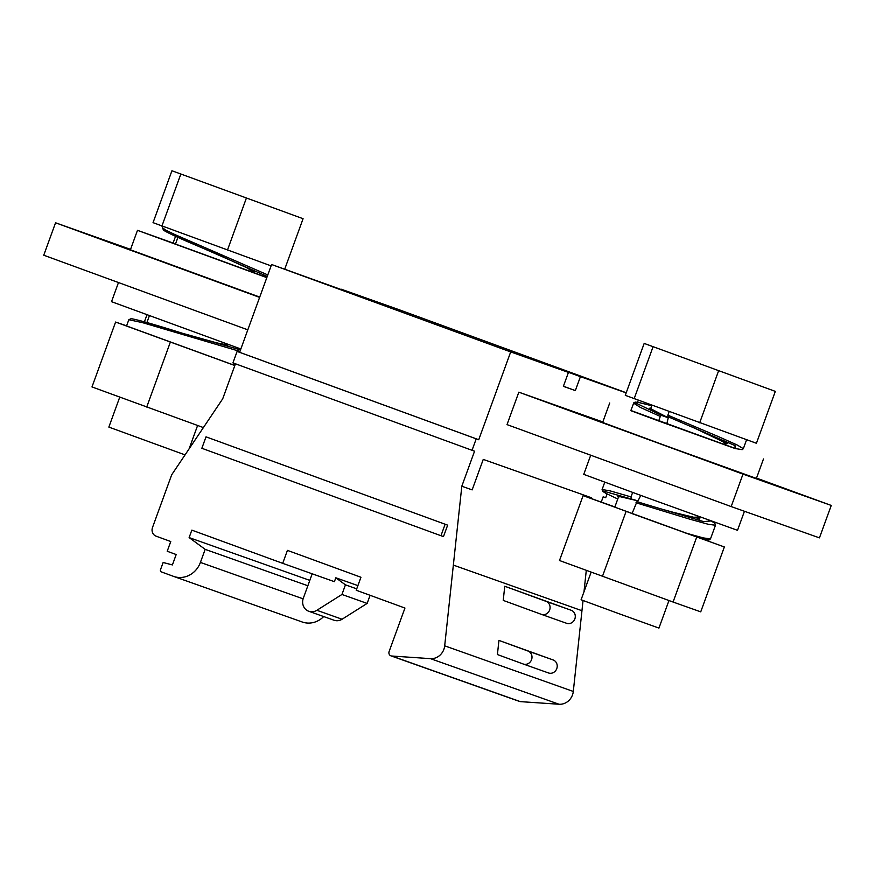 <?xml version="1.0" encoding="UTF-8"?>
<svg xmlns="http://www.w3.org/2000/svg" width="875" height="875" viewBox="0 0 875 875"><rect width="100%" height="100%" fill="white"/><g stroke="black" fill="none" stroke-linecap="round" stroke-linejoin="round"><path stroke-width="1.31" d="M504.755 586.261L546.011 601.344A6.902 6.366 109.5 0 1 549.642 609.995A6.902 6.366 109.5 0 1 541.341 614.337A6.902 6.366 109.5 0 1 541.297 614.327L503.234 600.403L504.755 586.261L571.233 610.291A6.902 6.366 109.5 0 1 574.853 618.931A6.902 6.366 109.5 0 1 566.508 623.263L541.395 614.359M472.041 450.297L232.936 362.873L237.114 351.411L476.219 438.834L472.041 450.297L474.567 451.194L461.814 486.227L444.686 645.837A13.803 12.731 -70.5 0 1 430.445 658.645L391.748 656.02A3.456 3.183 -70.5 0 1 389.123 651.514L404.95 608.048L356.223 590.231L360.948 577.259L287.427 550.375L282.702 563.347L334.403 581.678L335.814 577.784L357.908 585.616M335.814 577.784L345.439 584.85L356.727 588.853M370.103 595.306L367.15 603.411L342.081 619.237A10.358 9.548 109.5 0 1 334.031 620.233L308.809 611.286A10.358 9.548 109.5 0 1 303.308 598.248L312.2 573.814M345.439 584.85L341.939 594.475L316.87 610.291A10.358 9.548 109.5 0 1 308.809 611.286M341.939 594.475L367.15 603.411M498.936 640.413L527.931 651.011A6.902 6.366 109.5 0 1 531.562 659.663A6.902 6.366 109.5 0 1 523.217 663.994L497.416 654.555L498.936 640.413L553.153 659.958A6.902 6.366 109.5 0 1 556.784 668.598A6.902 6.366 109.5 0 1 548.428 672.93L523.327 664.027M538.125 654.522L515.769 646.516L538.125 654.522M453.348 565.097L581.963 610.706L453.359 565.097M266.809 277.616L137.484 230.333L130.408 249.791L259.733 297.084M130.55 249.375L55.552 222.786L259.613 297.391M247.811 329.831L43.75 255.227L55.552 222.786M602.82 421.958L518.831 392.175L507.019 424.605L731.183 506.57L742.984 474.13L831.25 505.433L756.514 478.1M731.183 506.57L819.448 537.862L831.25 505.433M668.97 600.545L658.941 628.097L619.97 614.064L581.087 599.769L591.128 572.184M583.111 495.633L724.347 546.962L700.733 611.844L673.072 602.033L559.497 560.514L583.111 495.633L614.873 506.931M724.347 546.962L632.045 513.614L636.967 501.637L647.533 504.886L636.967 501.637M640.752 495.392L638.017 500.883L619.686 496.278L618.22 497.744M618.352 495.414L617.652 496.103L638.039 500.894L603.542 491.127L605.303 493.041L617.761 499.002M701.334 538.727L709.209 539.941L710.489 538.88L715.477 525.252M602.142 489.519L602.427 491.072L606.681 493.784L602.766 491.422L602.142 489.519L610.094 490.864L631.017 496.912L631.192 498.444M684.764 532.777L703.423 537.939L710.489 538.869M715.444 525.241L708.323 524.3L689.467 519.083L635.994 502.753M631.017 496.912L632.647 492.439M618.789 496.169L614.808 507.128L632.067 513.538M711.145 520.953L703.555 521.577L647.533 504.886M699.398 516.939L691.83 517.388L664.267 509.83M590.723 455.208L583.745 474.359L645.334 497.077L737.516 530.327L744.45 511.273M626.062 511.492L602.459 576.363M696.686 537.163L673.072 602.033M756.427 443.275L625.286 395.325L644.175 343.416L775.316 391.377L756.427 443.275M718.572 370.891L699.683 422.789M653.002 346.916L634.112 398.814M775.316 391.377L644.175 343.416M666.761 423.916L668.259 417.802L661.423 415.363L660.308 416.434L640.445 407.466L633.577 403.145M669.156 411.633L667.866 415.177L719.337 437.008L737.188 444.992L743.312 448.678M660.308 416.434L658.645 420.984L630.809 410.67L633.828 402.741L635.228 402.095L639.089 402.555L651.711 405.716L638.422 402.434L635.677 402.959L661.423 415.363M658.645 420.984L735.098 448.525L735.011 445.583L667.898 416.664L667.866 415.177M736.203 448.798L630.875 410.484M649.764 409.106L649.698 408.198L668.281 417.812L651.219 409.336L651.197 407.148M725.725 444.62L721.689 440.497L692.158 426.978M726.983 445.583L725.703 445.298M609.722 402.992L602.645 422.461L664.234 445.167L756.405 478.417L763.481 458.959M185.052 454.88L108.85 427.098L119.755 397.141M203.383 427.58L91.984 386.936L115.598 322.055L234.817 365.531M234.85 365.444L231.711 364.328L234.992 365.05M239.958 351.422L142.603 322.667L128.833 319.725L131.13 318.653C137.977 319.78 155.148 324.669 182.645 333.331L139.377 320.436M128.833 319.714L126.558 325.948L231.711 364.328M144.419 321.814L146.956 314.847M126.613 325.817L115.598 322.055M240.505 349.891L182.645 333.32M229.173 344.772L225.52 344.87L216.005 342.661L182.591 333.309M118.486 282.548L111.519 301.689L240.844 348.983M170.341 342.158L146.727 407.039M271.086 265.88L153.048 222.655L171.938 170.756L303.078 218.706L171.938 170.756M303.078 218.706L284.725 269.161M246.345 198.22L227.445 250.13M180.764 174.245L161.875 226.155M162.772 226.472L162.345 227.631L165.353 229.906L174.694 234.478L267.794 274.914M172.473 234.872L267.247 276.423M175.547 236.316L173.064 243.13L175.492 244.016M266.897 277.408L259.514 274.761M219.68 255.38L247.023 267.837L254.887 273.142M137.484 230.333L173.097 243.031M259.58 274.75L175.47 244.059M568.444 372.411L508.67 350.547L580.42 376.655L575.345 390.6L563.369 386.356L568.444 372.411L510.694 351.925L478.734 439.731L476.219 438.834M461.814 486.227L472.15 489.891L483.252 459.397L591.183 497.667L590.92 498.4M607.053 493.97L605.697 497.689L603.17 496.792L601.256 502.064M638.28 400.345L637.58 402.281M580.42 376.655L626.172 392.875M282.702 563.347L191.844 530.13L189.131 537.589L205.166 549.358L200.408 562.428A22.334 20.584 109.5 0 1 174.092 576.57L161.394 571.922A1.728 1.586 109.5 0 1 160.486 569.756L163.133 562.494L172.408 564.922L176.181 554.542L167.213 551.261L170.756 541.527L156.111 536.178A6.902 6.366 109.5 0 1 152.502 527.505L171.686 474.797L222.709 398.803L235.452 363.792M237.114 351.411L239.63 352.308L271.589 264.502L401.089 311.084L341.316 289.231L400.192 310.111L626.216 392.744M447.65 525.153L206.019 436.833L201.852 448.284L440.956 535.719L443.483 536.605L447.65 525.153L206.019 436.833M239.63 352.308L478.734 439.731M271.589 264.502L510.694 351.925M586.283 570.402L583.986 591.817M583.045 600.523L581.952 610.695M390.961 655.856L519.564 701.466A3.456 3.183 -70.5 0 0 520.352 701.63L559.059 704.244A13.803 12.731 -70.5 0 0 573.3 691.447L581.963 610.706M174.092 576.57L302.706 622.169A22.334 20.584 -70.5 0 0 323.673 616.558M583.647 494.998L583.559 495.786M563.413 386.236L575.345 390.6M440.956 535.719L445.123 524.256M205.166 549.358L307.847 585.769M189.131 537.589L309.816 580.377M518.831 392.175L742.984 474.13M546.011 601.344L571.233 610.291M316.87 610.291L342.081 619.237M527.931 651.011L553.153 659.958M200.408 562.428L303.111 598.839M391.748 656.02L520.352 701.63M444.686 645.837L573.3 691.447M430.445 658.645L559.059 704.244M541.341 614.337L566.562 623.284M523.272 664.016L548.483 672.952M602.109 489.508L604.767 482.212M711.211 520.975L714.886 523.327L715.477 525.241M699.212 519.345L699.825 518.722L672.066 512.039M698.764 518.7L699.475 516.742M725.506 445.222L726.305 443.023M650.562 408.887L651.864 405.311M746.605 439.731L743.345 448.689M735.098 448.525L742.197 449.663L743.345 448.678M667.887 416.653L681.734 422.537M727.092 442.75L727.191 443.702L691.884 426.869M189.098 448.853L197.608 425.48M227.391 345.636L228.003 344.991L218.87 343.394M191.975 336.055L190.564 335.65M226.909 344.98L227.237 344.072M253.269 272.562L253.684 271.425M146.912 322.525L149.384 315.744M175.416 244.223L177.898 237.398M162.345 227.653L163.494 230.081C164.587 231.022 169.105 233.57 186.791 241.347L219.428 255.259M254.505 271.152L254.592 272.114L246.619 267.641M220.697 255.828L219.647 255.358"/></g></svg>
